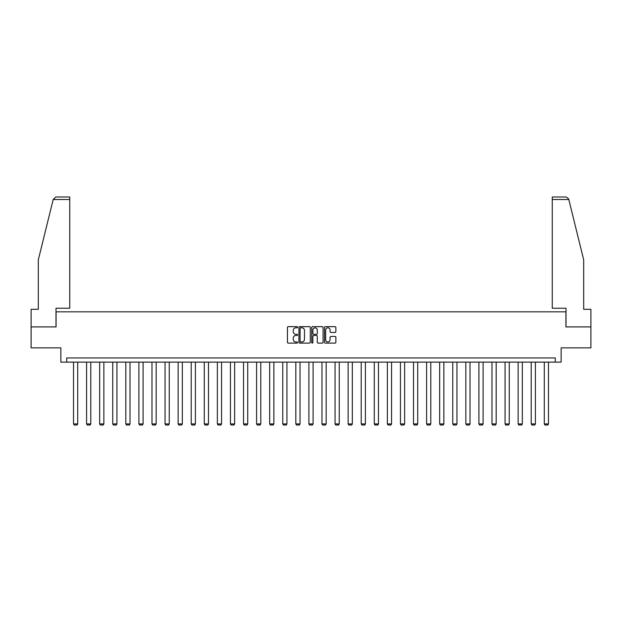 <?xml version="1.0" encoding="UTF-8"?>
<svg xmlns="http://www.w3.org/2000/svg" width="622" height="622" viewBox="0 0 622 622"><rect width="100%" height="100%" fill="white"/><g stroke="black" fill="none" stroke-linecap="round" stroke-linejoin="round"><path stroke-width="0.93" d="M297.588 327.226A0.575 0.575 0 0 0 297.013 326.651L288.266 326.651A0.824 0.824 0 0 0 287.45 327.475L287.45 342.287A0.824 0.824 0 0 0 288.266 343.111L297.013 343.111A0.575 0.575 0 0 0 297.588 342.535A0.575 0.575 0 0 0 297.013 341.96L295.878 341.96A2.636 2.636 0 0 1 293.25 339.324L293.25 338.088A2.636 2.636 0 0 1 295.878 335.46L297.013 335.46A0.575 0.575 0 0 0 297.588 334.885A0.575 0.575 0 0 0 297.013 334.309L295.878 334.309A2.636 2.636 0 0 1 293.25 331.674L293.25 330.438A2.636 2.636 0 0 1 295.878 327.81L297.013 327.81A0.575 0.575 0 0 0 297.588 327.226M335.048 332.459A0.824 0.824 0 0 0 335.872 331.635L335.872 327.475A0.824 0.824 0 0 0 335.048 326.651L325.337 326.651A0.824 0.824 0 0 0 324.513 327.475L324.513 342.287A0.824 0.824 0 0 0 325.337 343.111L335.048 343.111A0.824 0.824 0 0 0 335.872 342.287L335.872 337.272A0.824 0.824 0 0 0 335.048 336.448L330.888 336.448A0.824 0.824 0 0 0 330.072 337.272L330.072 339.76A2.2 2.2 0 0 1 327.872 341.96A2.2 2.2 0 0 1 325.664 339.76L325.664 330.01A2.2 2.2 0 0 1 327.872 327.81A2.2 2.2 0 0 1 330.072 330.01L330.072 331.635A0.824 0.824 0 0 0 330.888 332.459L335.048 332.459M555.275 362.128L561.145 362.128L561.145 347.877L590.9 347.877L590.9 326.915L565.919 326.915L565.919 311.832L56.081 311.832L56.081 326.915L31.1 326.915L31.1 347.877L60.855 347.877L60.855 362.128L555.275 362.128L555.275 357.938L66.725 357.938L66.725 362.128M310.277 327.475A0.824 0.824 0 0 0 309.461 326.651L299.75 326.651A0.824 0.824 0 0 0 298.925 327.475L298.925 342.287A0.824 0.824 0 0 0 299.75 343.111L309.461 343.111A0.824 0.824 0 0 0 310.277 342.287L310.277 327.475M312.539 326.651L322.25 326.651A0.824 0.824 0 0 1 323.075 327.475L323.075 342.287A0.824 0.824 0 0 1 322.25 343.111L318.099 343.111A0.824 0.824 0 0 1 317.274 342.287L317.274 336.284A0.824 0.824 0 0 0 316.45 335.46L313.698 335.46A0.824 0.824 0 0 0 312.874 336.284L312.874 342.535A0.575 0.575 0 0 1 312.298 343.111A0.575 0.575 0 0 1 311.723 342.535L311.723 327.475A0.824 0.824 0 0 1 312.539 326.651M300.651 327.81A0.575 0.575 0 0 0 300.076 328.385L300.076 341.385A0.575 0.575 0 0 0 300.651 341.96L301.849 341.96A2.636 2.636 0 0 0 304.477 339.324L304.477 330.438A2.636 2.636 0 0 0 301.849 327.81L300.651 327.81M317.274 330.049A2.2 2.2 0 0 0 315.074 327.848A2.2 2.2 0 0 0 312.874 330.049L312.874 333.485A0.824 0.824 0 0 0 313.698 334.309L316.45 334.309A0.824 0.824 0 0 0 317.274 333.485L317.274 330.049M77.711 362.128L77.711 423.924L73.52 423.924L73.52 362.128M77.711 423.924L77.081 425.013L74.142 425.013L73.52 423.924M53.197 199.499L55.786 196.987L69.742 196.987L69.742 199.499L53.197 199.499L38.307 259.856L38.307 309.313L31.1 309.313L31.1 326.915M55.996 326.915L55.996 308.224L69.742 308.224L69.742 199.499M590.9 326.915L590.9 309.313L583.693 309.313L583.693 259.856L568.656 198.9L566.214 196.987L552.258 196.987L552.258 308.224L566.004 308.224L566.004 326.915M90.789 362.128L90.789 423.924L86.59 423.924L86.59 362.128M90.789 423.924L90.159 425.013L87.22 425.013L86.59 423.924M103.858 362.128L103.858 423.924L99.668 423.924L99.668 362.128M103.858 423.924L103.236 425.013L100.297 425.013L99.668 423.924M116.936 362.128L116.936 423.924L112.745 423.924L112.745 362.128M116.936 423.924L116.314 425.013L113.375 425.013L112.745 423.924M130.014 362.128L130.014 423.924L125.823 423.924L125.823 362.128M130.014 423.924L129.392 425.013L126.453 425.013L125.823 423.924M143.091 362.128L143.091 423.924L138.9 423.924L138.9 362.128M143.091 423.924L142.461 425.013L139.53 425.013L138.9 423.924M156.169 362.128L156.169 423.924L151.978 423.924L151.978 362.128M156.169 423.924L155.539 425.013L152.608 425.013L151.978 423.924M169.246 362.128L169.246 423.924L165.055 423.924L165.055 362.128M169.246 423.924L168.616 425.013L165.685 425.013L165.055 423.924M182.324 362.128L182.324 423.924L178.133 423.924L178.133 362.128M182.324 423.924L181.694 425.013L178.763 425.013L178.133 423.924M195.401 362.128L195.401 423.924L191.211 423.924L191.211 362.128M195.401 423.924L194.772 425.013L191.84 425.013L191.211 423.924M208.479 362.128L208.479 423.924L204.288 423.924L204.288 362.128M208.479 423.924L207.849 425.013L204.918 425.013L204.288 423.924M221.556 362.128L221.556 423.924L217.366 423.924L217.366 362.128M221.556 423.924L220.927 425.013L217.995 425.013L217.366 423.924M234.634 362.128L234.634 423.924L230.443 423.924L230.443 362.128M234.634 423.924L234.004 425.013L231.073 425.013L230.443 423.924M247.712 362.128L247.712 423.924L243.521 423.924L243.521 362.128M247.712 423.924L247.082 425.013L244.151 425.013L243.521 423.924M260.789 362.128L260.789 423.924L256.598 423.924L256.598 362.128M260.789 423.924L260.159 425.013L257.228 425.013L256.598 423.924M273.867 362.128L273.867 423.924L269.676 423.924L269.676 362.128M273.867 423.924L273.237 425.013L270.298 425.013L269.676 423.924M286.944 362.128L286.944 423.924L282.753 423.924L282.753 362.128M286.944 423.924L286.314 425.013L283.375 425.013L282.753 423.924M300.022 362.128L300.022 423.924L295.831 423.924L295.831 362.128M300.022 423.924L299.392 425.013L296.453 425.013L295.831 423.924M313.099 362.128L313.099 423.924L308.901 423.924L308.901 362.128M313.099 423.924L312.469 425.013L309.531 425.013L308.901 423.924M326.169 362.128L326.169 423.924L321.978 423.924L321.978 362.128M326.169 423.924L325.547 425.013L322.608 425.013L321.978 423.924M339.247 362.128L339.247 423.924L335.056 423.924L335.056 362.128M339.247 423.924L338.625 425.013L335.686 425.013L335.056 423.924M352.324 362.128L352.324 423.924L348.133 423.924L348.133 362.128M352.324 423.924L351.702 425.013L348.763 425.013L348.133 423.924M365.402 362.128L365.402 423.924L361.211 423.924L361.211 362.128M365.402 423.924L364.772 425.013L361.841 425.013L361.211 423.924M378.479 362.128L378.479 423.924L374.288 423.924L374.288 362.128M378.479 423.924L377.849 425.013L374.918 425.013L374.288 423.924M391.557 362.128L391.557 423.924L387.366 423.924L387.366 362.128M391.557 423.924L390.927 425.013L387.996 425.013L387.366 423.924M404.634 362.128L404.634 423.924L400.444 423.924L400.444 362.128M404.634 423.924L404.005 425.013L401.073 425.013L400.444 423.924M417.712 362.128L417.712 423.924L413.521 423.924L413.521 362.128M417.712 423.924L417.082 425.013L414.151 425.013L413.521 423.924M430.789 362.128L430.789 423.924L426.599 423.924L426.599 362.128M430.789 423.924L430.16 425.013L427.228 425.013L426.599 423.924M443.867 362.128L443.867 423.924L439.676 423.924L439.676 362.128M443.867 423.924L443.237 425.013L440.306 425.013L439.676 423.924M456.945 362.128L456.945 423.924L452.754 423.924L452.754 362.128M456.945 423.924L456.315 425.013L453.384 425.013L452.754 423.924M470.022 362.128L470.022 423.924L465.831 423.924L465.831 362.128M470.022 423.924L469.392 425.013L466.461 425.013L465.831 423.924M483.1 362.128L483.1 423.924L478.909 423.924L478.909 362.128M483.1 423.924L482.47 425.013L479.539 425.013L478.909 423.924M496.177 362.128L496.177 423.924L491.986 423.924L491.986 362.128M496.177 423.924L495.547 425.013L492.608 425.013L491.986 423.924M509.255 362.128L509.255 423.924L505.064 423.924L505.064 362.128M509.255 423.924L508.625 425.013L505.686 425.013L505.064 423.924M522.332 362.128L522.332 423.924L518.142 423.924L518.142 362.128M522.332 423.924L521.702 425.013L518.764 425.013L518.142 423.924M535.41 362.128L535.41 423.924L531.211 423.924L531.211 362.128M535.41 423.924L534.78 425.013L531.841 425.013L531.211 423.924M548.48 362.128L548.48 423.924L544.289 423.924L544.289 362.128M548.48 423.924L547.858 425.013L544.919 425.013L544.289 423.924M568.803 199.499L552.258 199.499"/></g></svg>
